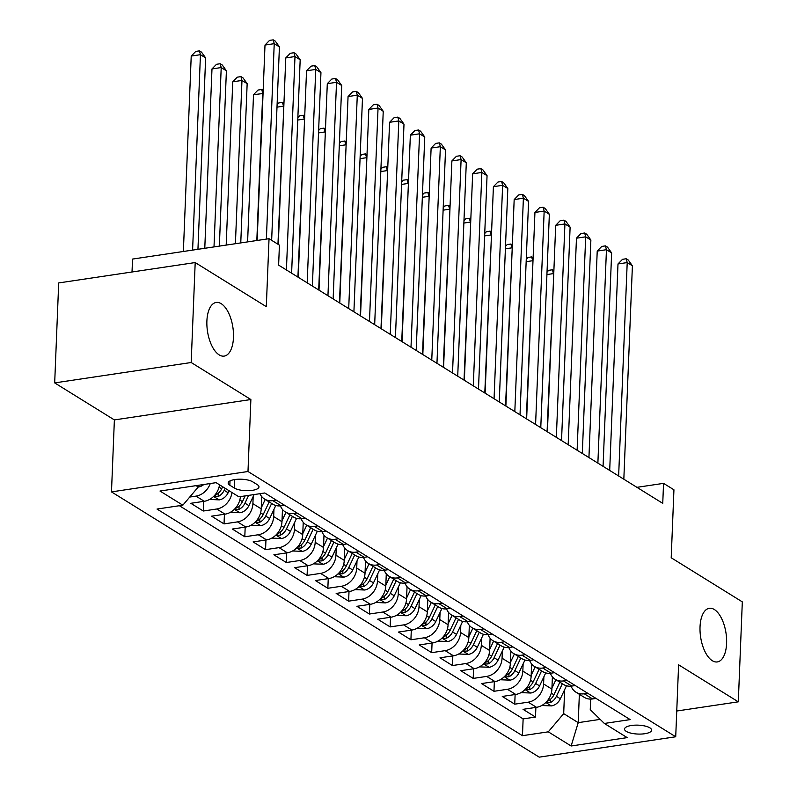 <?xml version="1.0" encoding="UTF-8"?>
<svg xmlns="http://www.w3.org/2000/svg" width="797" height="797" viewBox="0 0 797 797"><rect width="100%" height="100%" fill="white"/><g stroke="black" fill="none" stroke-linecap="round" stroke-linejoin="round"><path stroke-width="1.2" d="M700.035 626.87A27.118 12.852 -98.5 0 1 709.32 608.29A27.118 12.852 -98.5 0 1 726.605 643.348A27.118 12.852 -98.5 0 1 717.32 661.928A27.118 12.852 -98.5 0 1 700.035 626.87M206.891 321.042A27.118 12.852 -98.5 0 1 216.176 302.462A27.118 12.852 -98.5 0 1 233.471 337.52A27.118 12.852 -98.5 0 1 224.186 356.1A27.118 12.852 -98.5 0 1 206.891 321.042M649.884 727.85A13.559 4.453 -177.7 0 0 634.731 725.17A13.559 4.453 -177.7 0 0 624.539 729.066A13.559 4.453 -177.7 0 0 626.273 731.377A13.559 4.453 -177.7 0 0 641.426 734.047A13.559 4.453 -177.7 0 0 651.627 730.152A13.559 4.453 -177.7 0 0 649.884 727.85M111.48 491.888L539.22 757.15L675.717 736.777L247.987 471.505L111.48 491.888L114.379 419.919L250.876 399.536L191.18 362.515L54.684 382.899L114.379 419.919M54.684 382.899L58.699 282.935L195.195 262.562L266.308 306.666L269.037 238.692L132.541 259.075L132.023 271.996M676.753 711.014L738.301 701.828L742.316 601.874L671.204 557.77L673.933 489.796L663.552 483.361L636.923 487.336M191.18 362.515L195.195 262.562M219.524 484.805A16.946 13.848 121.8 0 1 204.281 501.283L190.812 503.296L203.275 511.016L203.663 501.373M240.405 496.601A16.946 13.848 -58.2 0 1 225.043 514.155L211.584 516.167L224.037 523.898L224.425 514.254M261.705 496.561L261.207 508.845A16.946 13.848 -58.2 0 1 245.805 527.036L232.345 529.049L244.799 536.77L245.187 527.126M282.467 509.442L281.969 521.716A16.946 13.848 -58.2 0 1 266.577 539.908L253.107 541.92L265.56 549.651L265.949 540.007M303.229 522.314L302.73 534.598A16.946 13.848 -58.2 0 1 287.338 552.789L273.869 554.802L286.332 562.523L286.721 552.879M323.99 535.195L323.502 547.469A16.946 13.848 -58.2 0 1 308.1 565.671L294.631 567.673L307.094 575.404L307.483 565.76M344.752 548.067L344.264 560.351A16.946 13.848 -58.2 0 1 328.862 578.542L315.403 580.555L327.856 588.276L328.244 578.632M365.524 560.949L365.026 573.222A16.946 13.848 -58.2 0 1 349.624 591.424L336.165 593.426L348.618 601.157L349.006 591.513M386.286 573.83L385.788 586.104A16.946 13.848 -58.2 0 1 370.396 604.295L356.926 606.308L369.38 614.029L369.768 604.385M407.048 586.702L406.55 598.975A16.946 13.848 -58.2 0 1 391.158 617.177L377.688 619.189L390.151 626.91L390.54 617.267M427.81 599.583L427.322 611.857A16.946 13.848 -58.2 0 1 411.919 630.048L398.45 632.061L410.913 639.792L411.302 630.148M448.572 612.455L448.083 624.728A16.946 13.848 -58.2 0 1 432.681 642.93L419.222 644.942L431.675 652.663L432.064 643.02M469.343 625.336L468.845 637.61A16.946 13.848 -58.2 0 1 453.443 655.801L439.984 657.814L452.437 665.545L452.826 655.901M490.105 638.208L489.607 650.482A16.946 13.848 -58.2 0 1 474.215 668.683L460.746 670.695L473.199 678.416L473.587 668.773M510.867 651.089L510.369 663.363A16.946 13.848 -58.2 0 1 494.977 681.555L481.508 683.567L493.971 691.298L494.349 681.654M531.629 663.961L531.141 676.245A16.946 13.848 -58.2 0 1 515.739 694.436L502.269 696.448L514.732 704.169L515.121 694.526M269.037 238.692L279.418 245.137L278.621 265.122L662.745 503.345L663.552 483.361M229.845 485.243L234.418 488.073A13.131 4.314 -177.7 0 0 249.092 490.663A13.131 4.314 -177.7 0 0 258.975 486.897A13.131 4.314 -177.7 0 0 257.292 484.656L252.719 481.826A13.131 4.314 -177.7 0 0 238.044 479.236A13.131 4.314 -177.7 0 0 228.161 483.002A13.131 4.314 -177.7 0 0 229.845 485.243L230.024 480.91M590.677 699.089L590.248 709.669L604.365 723.457L630.188 719.601L264.743 492.974L238.921 496.83L216.077 482.663L159.998 491.032L182.842 505.198L157.019 509.054L522.463 735.691L548.286 731.835L563.688 713.634L578.223 722.65L600.181 719.372M604.365 723.457L627.199 737.623L571.13 745.992L548.286 731.835M543.883 676.792L543.594 683.965A16.946 13.848 121.8 0 1 528.192 702.167L514.732 704.169M552.391 676.842L551.903 689.116L543.594 683.965M523.121 663.911L522.832 671.094A16.946 13.848 121.8 0 1 507.43 689.285L493.971 691.298M502.359 651.039L502.07 658.212A16.946 13.848 121.8 0 1 486.668 676.404L473.199 678.416M481.587 638.158L481.308 645.331A16.946 13.848 121.8 0 1 465.906 663.532L452.437 665.545M460.825 625.286L460.536 632.459A16.946 13.848 121.8 0 1 445.144 650.651L431.675 652.663M440.064 612.405L439.775 619.578A16.946 13.848 121.8 0 1 424.373 637.779L410.913 639.792M419.302 599.533L419.013 606.706A16.946 13.848 121.8 0 1 403.611 624.898L390.151 626.91M398.54 586.652L398.251 593.825A16.946 13.848 121.8 0 1 382.849 612.026L369.38 614.029M377.778 573.78L377.489 580.953A16.946 13.848 121.8 0 1 362.087 599.145L348.618 601.157M357.006 560.899L356.717 568.072A16.946 13.848 121.8 0 1 341.325 586.273L327.856 588.276M336.244 548.027L335.955 555.2A16.946 13.848 121.8 0 1 320.553 573.392L307.094 575.404M315.482 535.146L315.194 542.319A16.946 13.848 121.8 0 1 299.792 560.52L286.332 562.523M294.721 522.264L294.432 529.447A16.946 13.848 121.8 0 1 279.03 547.639L265.56 549.651M273.959 509.393L273.67 516.566A16.946 13.848 121.8 0 1 258.268 534.757L244.799 536.77M253.187 496.511L252.898 503.684A16.946 13.848 121.8 0 1 237.506 521.886L224.037 523.898M210.269 483.53A16.946 13.848 121.8 0 1 195.972 496.132L189.726 497.059M179.385 505.716L523.131 718.894L535.494 717.051L535.883 707.407M551.903 689.116A16.946 13.848 -58.2 0 1 536.501 707.318L523.031 709.32L535.494 717.051M231.987 492.526A16.946 13.848 121.8 0 1 216.744 509.004L203.275 511.016M276.27 500.118L272.813 500.636A16.946 13.848 121.8 0 1 264.524 499.042A16.946 13.848 121.8 0 1 259.942 493.692M264.524 499.042L272.833 504.192A16.946 13.848 -58.2 0 0 281.122 505.786L284.579 505.268M297.032 512.999L293.575 513.517A16.946 13.848 121.8 0 1 285.286 511.923A16.946 13.848 121.8 0 1 280.414 505.876M285.286 511.923L293.595 517.074A16.946 13.848 -58.2 0 0 301.884 518.668L305.341 518.15M317.804 525.871L314.347 526.389A16.946 13.848 121.8 0 1 306.058 524.795A16.946 13.848 121.8 0 1 301.176 518.747M306.058 524.795L314.357 529.945A16.946 13.848 -58.2 0 0 322.646 531.539L326.103 531.021M338.566 538.752L335.109 539.27A16.946 13.848 121.8 0 1 326.82 537.676A16.946 13.848 121.8 0 1 321.948 531.629M326.82 537.676L335.119 542.827A16.946 13.848 -58.2 0 0 343.407 544.421L346.864 543.903M359.327 551.634L355.87 552.142A16.946 13.848 121.8 0 1 347.582 550.558A16.946 13.848 121.8 0 1 342.71 544.51M347.582 550.558L355.89 555.708A16.946 13.848 -58.2 0 0 364.179 557.292L367.636 556.784M380.089 564.505L376.632 565.023A16.946 13.848 121.8 0 1 368.344 563.429A16.946 13.848 121.8 0 1 363.472 557.382M368.344 563.429L376.652 568.58A16.946 13.848 -58.2 0 0 384.941 570.174L388.398 569.656M400.851 577.387L397.394 577.895A16.946 13.848 121.8 0 1 389.105 576.311A16.946 13.848 121.8 0 1 384.234 570.263M389.105 576.311L397.414 581.461A16.946 13.848 -58.2 0 0 405.703 583.045L409.16 582.537M421.623 590.258L418.166 590.776A16.946 13.848 121.8 0 1 409.877 589.182A16.946 13.848 121.8 0 1 404.996 583.135M409.877 589.182L418.176 594.333A16.946 13.848 -58.2 0 0 426.465 595.927L429.922 595.409M442.385 603.14L438.928 603.648A16.946 13.848 121.8 0 1 430.639 602.064A16.946 13.848 121.8 0 1 425.757 596.017M430.639 602.064L438.938 607.214A16.946 13.848 -58.2 0 0 447.227 608.808L450.684 608.29M463.147 616.011L459.69 616.529A16.946 13.848 121.8 0 1 451.401 614.935A16.946 13.848 121.8 0 1 446.529 608.888M451.401 614.935L459.71 620.086A16.946 13.848 -58.2 0 0 467.998 621.68L471.455 621.162M483.909 628.893L480.452 629.411A16.946 13.848 121.8 0 1 472.163 627.817A16.946 13.848 121.8 0 1 467.291 621.77M472.163 627.817L480.471 632.967A16.946 13.848 -58.2 0 0 488.76 634.561L492.217 634.043M504.67 641.764L501.213 642.282A16.946 13.848 121.8 0 1 492.925 640.688A16.946 13.848 121.8 0 1 488.053 634.641M492.925 640.688L501.233 645.839A16.946 13.848 -58.2 0 0 509.522 647.433L512.979 646.915M525.432 654.646L521.985 655.164A16.946 13.848 121.8 0 1 513.696 653.57A16.946 13.848 121.8 0 1 508.815 647.523M513.696 653.57L521.995 658.721A16.946 13.848 -58.2 0 0 530.284 660.314L533.741 659.796M546.204 667.517L542.747 668.035A16.946 13.848 121.8 0 1 534.458 666.441A16.946 13.848 121.8 0 1 529.577 660.394M534.458 666.441L542.757 671.592A16.946 13.848 -58.2 0 0 551.046 673.186L554.503 672.668M566.966 680.399L563.509 680.917A16.946 13.848 121.8 0 1 555.22 679.323A16.946 13.848 121.8 0 1 550.348 673.276M555.22 679.323L563.529 684.474A16.946 13.848 -58.2 0 0 571.818 686.068L575.275 685.55M587.728 693.28L584.271 693.788A16.946 13.848 121.8 0 1 575.982 692.204A16.946 13.848 121.8 0 1 571.11 686.157M575.982 692.204L584.291 697.355A16.946 13.848 -58.2 0 0 592.579 698.939L596.036 698.431M196.062 485.652L198.244 486.997L182.842 505.198M198.314 485.313L198.244 486.997M250.876 399.536L247.987 471.505M738.301 701.828L678.606 664.808L675.717 736.777M579.359 694.297L578.223 722.65L571.13 745.992M564.645 689.674L563.688 713.634M523.131 718.894L522.463 735.691M266.377 239.09L274.228 43.666L279.418 46.884L271.647 240.315M257.152 240.475L265.002 45.05L274.228 43.666L273.232 39.85L275.304 41.135L279.418 46.884M265.002 45.05L269.535 40.398L273.232 39.85M198.244 486.987L198.583 486.997A11.228 9.175 -58.2 0 0 203.823 484.496M197.945 249.312L205.636 57.902L200.445 54.684L191.22 56.059L183.37 251.483M191.22 56.059L195.753 51.416L199.439 50.869L200.445 54.684L192.595 250.109M199.439 50.869L201.521 52.154L205.636 57.902M286.422 269.964L294.99 56.547L300.18 59.765L291.612 273.182M278.283 244.43L285.774 57.922L294.99 56.547L293.993 52.732L296.066 54.017L300.18 59.765M285.774 57.922L290.307 53.279L293.993 52.732M307.184 282.845L315.751 69.419L320.952 72.647L312.374 286.063M298.237 277.296L306.536 70.803L315.751 69.419L314.755 65.603L316.827 66.888L320.952 72.647M306.536 70.803L311.069 66.151L314.755 65.603M327.946 295.717L336.523 82.3L341.714 85.518L333.136 298.935M318.999 290.168L327.298 83.675L336.523 82.3L335.517 78.485L337.599 79.77L341.714 85.518M327.298 83.675L331.831 79.033L335.517 78.485M348.707 308.598L357.285 95.182L362.476 98.4L353.908 311.816M339.771 303.049L348.06 96.557L357.285 95.182L356.279 91.356L358.361 92.641L362.476 98.4M348.06 96.557L352.593 91.904L356.279 91.356M209.541 499.47L219.344 499.868A11.228 9.175 -58.2 0 0 228.131 492.755L229.088 490.733M219.354 246.114L226.398 70.784L221.207 67.556L211.982 68.941L204.779 248.285M222.652 486.738L221.696 488.77A11.228 9.175 121.8 0 1 215.688 494.977L214.383 496.043L214.851 496.621L218.189 496.521A11.228 9.175 -58.2 0 0 224.186 490.314L225.143 488.282M211.982 68.941L216.515 64.288L220.211 63.74L221.207 67.556L214.004 246.911M220.211 63.74L222.283 65.025L226.398 70.784M230.303 512.351L240.106 512.75A11.228 9.175 -58.2 0 0 248.893 505.637L254.113 494.558M240.764 242.916L247.16 83.655L241.969 80.437L232.754 81.812L226.189 245.097M245.167 495.893L242.457 501.642A11.228 9.175 121.8 0 1 236.46 507.848L235.145 508.914L235.613 509.492L238.951 509.393A11.228 9.175 -58.2 0 0 244.948 503.186L248.624 495.375M232.754 81.812L237.287 77.17L240.973 76.622L241.969 80.437L235.414 243.713M240.973 76.622L243.045 77.907L247.16 83.655M251.065 525.223L260.868 525.621A11.228 9.175 -58.2 0 0 269.655 518.508L275.792 505.497M261.247 507.888L265.212 499.47M263.06 93.518L253.516 94.694L247.598 241.899M269.157 501.921L263.219 514.523A11.228 9.175 121.8 0 1 257.222 520.73L255.917 521.796L256.375 522.374L259.712 522.274A11.228 9.175 -58.2 0 0 265.71 516.067L271.647 503.465M253.516 94.694L258.049 90.041L261.735 89.493L262.731 93.319L256.823 240.525M261.735 89.493L263.179 90.39M271.827 538.105L281.63 538.503A11.228 9.175 -58.2 0 0 290.417 531.39L296.554 518.369M282.008 520.77L285.974 512.351M289.919 514.792L283.981 527.395A11.228 9.175 121.8 0 1 277.984 533.601L276.679 534.677L277.137 535.245L280.474 535.146A11.228 9.175 -58.2 0 0 286.472 528.939L292.409 516.336M283.822 106.39L277.954 244.221M277.097 104.676L278.811 102.923L282.497 102.375L283.951 103.271M282.497 102.375L283.503 106.19L276.997 107.157M369.479 321.47L378.047 108.053L383.237 111.271L374.67 324.688M360.533 315.921L368.822 109.428L378.047 108.053L377.051 104.238L379.123 105.523L383.237 111.271M368.822 109.428L373.355 104.786L377.051 104.238M292.599 550.976L302.402 551.375A11.228 9.175 -58.2 0 0 311.179 544.271L317.316 531.25M302.77 533.641L306.745 525.223M310.691 527.674L304.743 540.276A11.228 9.175 121.8 0 1 298.745 546.483L297.44 547.549L297.909 548.127L301.236 548.027A11.228 9.175 -58.2 0 0 307.234 541.821L313.181 529.218M304.584 119.271L297.919 277.097M297.859 117.557L299.572 115.804L303.258 115.246L304.713 116.143M303.258 115.246L304.265 119.072L297.759 120.038M390.241 334.351L398.809 120.935L403.999 124.153L395.432 337.569M381.295 328.802L389.584 122.31L398.809 120.935L397.813 117.109L399.885 118.404L403.999 124.153M389.584 122.31L394.117 117.667L397.813 117.109M313.36 563.858L323.164 564.256A11.228 9.175 -58.2 0 0 331.95 557.143L338.087 544.122M323.542 546.523L327.507 538.105M331.452 540.545L325.505 553.148A11.228 9.175 121.8 0 1 319.507 559.355L318.202 560.43L318.67 560.998L322.008 560.899A11.228 9.175 -58.2 0 0 328.005 554.692L333.943 542.09M325.345 132.143L318.68 289.969M318.631 130.429L320.334 128.676L324.03 128.128L325.475 129.024M324.03 128.128L325.027 131.943L318.531 132.92M411.003 347.223L419.571 133.806L424.761 137.024L416.193 350.441M402.057 341.674L410.355 135.181L419.571 133.806L418.574 129.991L420.647 131.276L424.761 137.024M410.355 135.181L414.888 130.539L418.574 129.991M334.122 576.729L343.925 577.128A11.228 9.175 -58.2 0 0 352.712 570.024L358.849 557.003M344.304 559.394L348.269 550.976M352.214 553.427L346.277 566.029A11.228 9.175 121.8 0 1 340.279 572.236L338.964 573.302L339.432 573.88L342.77 573.78A11.228 9.175 -58.2 0 0 348.767 567.574L354.705 554.971M346.117 145.024L339.442 302.85M339.392 143.311L341.096 141.557L344.792 140.999L346.237 141.906M344.792 140.999L345.788 144.825L339.293 145.791M431.765 360.105L440.342 146.688L445.533 149.906L436.955 363.322M422.818 354.555L431.117 148.063L440.342 146.688L439.336 142.862L441.418 144.157L445.533 149.906M431.117 148.063L435.65 143.42L439.336 142.862M354.884 589.611L364.687 590.009A11.228 9.175 -58.2 0 0 373.474 582.896L379.611 569.875M365.066 572.276L369.031 563.858M372.976 566.298L367.038 578.901A11.228 9.175 121.8 0 1 361.041 585.108L359.726 586.184L360.194 586.761L363.532 586.652A11.228 9.175 -58.2 0 0 369.529 580.455L375.467 567.853M366.879 157.896L360.204 315.722M360.154 156.182L361.868 154.429L365.554 153.881L366.999 154.777M365.554 153.881L366.55 157.696L360.055 158.673M452.527 372.976L461.104 159.559L466.295 162.777L457.717 376.194M443.59 367.427L451.879 160.934L461.104 159.559L460.098 155.744L462.18 157.029L466.295 162.777M451.879 160.934L456.412 156.292L460.098 155.744M375.646 602.482L385.449 602.891A11.228 9.175 -58.2 0 0 394.236 595.777L400.373 582.756M385.828 585.147L389.793 576.729M393.738 579.18L387.8 591.782A11.228 9.175 121.8 0 1 381.803 597.989L380.498 599.055L380.956 599.633L384.293 599.533A11.228 9.175 -58.2 0 0 390.291 593.327L396.229 580.724M387.641 170.777L380.976 328.603M380.916 169.064L382.63 167.31L386.316 166.752L387.77 167.659M386.316 166.752L387.322 170.578L380.817 171.544M473.298 385.858L481.866 172.441L487.057 175.659L478.489 389.075M464.352 380.308L472.641 173.816L481.866 172.441L480.87 168.615L482.942 169.91L487.057 175.659M472.641 173.816L477.174 169.173L480.87 168.615M396.418 615.364L406.221 615.762A11.228 9.175 -58.2 0 0 414.998 608.649L421.135 595.628M406.59 598.029L410.565 589.611M414.51 592.061L408.562 604.664A11.228 9.175 121.8 0 1 402.565 610.861L401.26 611.937L401.728 612.514L405.055 612.415A11.228 9.175 -58.2 0 0 411.053 606.208L417 593.606M408.403 183.649L401.738 341.475M401.678 181.935L403.392 180.182L407.078 179.634L408.532 180.53M407.078 179.634L408.084 183.449L401.578 184.426M494.06 398.729L502.628 185.312L507.819 188.53L499.251 401.957M485.114 393.19L493.403 186.687L502.628 185.312L501.632 181.497L503.704 182.782L507.819 188.53M493.403 186.687L497.936 182.045L501.632 181.497M417.18 628.235L426.983 628.644A11.228 9.175 -58.2 0 0 435.77 621.53L441.907 608.509M427.351 610.901L431.326 602.482M435.272 604.933L429.324 617.536A11.228 9.175 121.8 0 1 423.327 623.742L422.021 624.808L422.49 625.386L425.817 625.286A11.228 9.175 -58.2 0 0 431.825 619.08L437.762 606.477M429.165 196.53L422.5 354.356M422.45 194.817L424.153 193.063L427.85 192.515L429.294 193.412M427.85 192.515L428.846 196.331L422.34 197.297M514.822 411.611L523.39 198.194L528.58 201.412L520.013 414.829M505.876 406.062L514.175 199.569L523.39 198.194L522.394 194.378L524.466 195.663L528.58 201.412M514.175 199.569L518.708 194.926L522.394 194.378M437.942 641.117L447.745 641.515A11.228 9.175 -58.2 0 0 456.532 634.402L462.668 621.381M448.123 623.782L452.088 615.364M456.033 617.814L450.096 630.417A11.228 9.175 121.8 0 1 444.098 636.624L442.783 637.69L443.252 638.267L446.589 638.168A11.228 9.175 -58.2 0 0 452.586 631.961L458.524 619.359M449.936 209.412L443.262 367.228M443.212 207.688L444.915 205.935L448.611 205.387L450.056 206.284M448.611 205.387L449.608 209.203L443.112 210.179M458.703 653.998L468.506 654.397A11.228 9.175 -58.2 0 0 477.293 647.284L483.43 634.263M468.885 636.654L472.85 628.245M476.795 630.686L470.858 643.289A11.228 9.175 121.8 0 1 464.86 649.495L463.545 650.561L464.013 651.139L467.351 651.039A11.228 9.175 -58.2 0 0 473.348 644.833L479.286 632.23M470.698 222.283L464.023 380.109M463.974 220.57L465.687 218.816L469.373 218.268L470.818 219.165M469.373 218.268L470.369 222.084L463.874 223.05M479.465 666.87L489.268 667.268A11.228 9.175 -58.2 0 0 498.055 660.155L504.192 647.134M489.647 649.535L493.612 641.117M497.557 643.568L491.619 656.17A11.228 9.175 121.8 0 1 485.622 662.377L484.317 663.443L484.775 664.021L488.113 663.921A11.228 9.175 -58.2 0 0 494.11 657.714L500.048 645.112M491.46 235.165L484.795 392.981M484.735 233.441L486.449 231.688L490.135 231.14L491.59 232.037M490.135 231.14L491.141 234.956L484.636 235.932M535.584 424.482L544.162 211.066L549.352 214.293L540.774 427.71M526.638 418.943L534.936 212.45L544.162 211.066L543.156 207.25L545.238 208.535L549.352 214.293M534.936 212.45L539.469 207.798L543.156 207.25M556.346 437.364L564.924 223.947L570.114 227.165L561.536 440.582M547.409 431.815L555.698 225.322L564.924 223.947L563.917 220.131L566 221.417L570.114 227.165M555.698 225.322L560.231 220.679L563.917 220.131M577.118 450.245L585.685 236.819L590.876 240.046L582.308 453.463M568.171 444.696L576.46 238.203L585.685 236.819L584.689 233.003L586.761 234.288L590.876 240.046M576.46 238.203L580.993 233.551L584.689 233.003M500.237 679.751L510.04 680.15A11.228 9.175 -58.2 0 0 518.817 673.037L524.954 660.016M510.409 662.417L514.384 653.998M518.329 656.439L512.381 669.042A11.228 9.175 121.8 0 1 506.384 675.248L505.079 676.314L505.547 676.892L508.875 676.792A11.228 9.175 -58.2 0 0 514.872 670.586L520.82 657.983M512.222 248.036L505.557 405.862M505.497 246.323L507.211 244.569L510.897 244.021L512.351 244.918M510.897 244.021L511.903 247.837L505.398 248.803M597.88 463.117L606.447 249.7L611.638 252.918L603.07 466.335M588.933 457.568L597.222 251.075L606.447 249.7L605.451 245.884L607.523 247.17L611.638 252.918M597.222 251.075L601.755 246.432L605.451 245.884M520.999 692.623L530.802 693.021A11.228 9.175 -58.2 0 0 539.589 685.918L545.726 672.897M531.171 675.288L535.146 666.87M539.091 669.321L533.143 681.923A11.228 9.175 121.8 0 1 527.146 688.13L525.841 689.196L526.309 689.774L529.636 689.674A11.228 9.175 -58.2 0 0 535.644 683.467L541.581 670.865M532.984 260.918L526.319 418.744M526.259 259.204L527.973 257.451L531.669 256.893L533.113 257.79M531.669 256.893L532.665 260.719L526.159 261.685M618.641 475.998L627.209 262.582L632.4 265.8L623.832 479.216M609.695 470.449L617.994 263.956L627.209 262.582L626.213 258.756L628.285 260.041L632.4 265.8M617.994 263.956L622.527 259.314L626.213 258.756M541.761 705.504L551.564 705.903A11.228 9.175 -58.2 0 0 560.351 698.79L566.488 685.769M551.942 688.17L555.908 679.751M559.853 682.192L553.915 694.795A11.228 9.175 121.8 0 1 547.918 701.001L546.603 702.077L547.071 702.645L550.408 702.546A11.228 9.175 -58.2 0 0 556.406 696.339L562.343 683.736M553.756 273.789L547.081 431.615M547.031 272.076L548.734 270.322L552.431 269.775L553.875 270.671M552.431 269.775L553.427 273.59L546.931 274.567M531.141 676.245L522.832 671.094M510.369 663.363L502.07 658.212M489.607 650.482L481.308 645.331M468.845 637.61L460.536 632.459M448.083 624.728L439.775 619.578M427.322 611.857L419.013 606.706M406.55 598.975L398.251 593.825M385.788 586.104L377.489 580.953M365.026 573.222L356.717 568.072M344.264 560.351L335.955 555.2M323.502 547.469L315.194 542.319M302.73 534.598L294.432 529.447M281.969 521.716L273.67 516.566M261.207 508.845L252.898 503.684M204.281 501.283L195.972 496.132M536.501 707.318L528.192 702.167M515.739 694.436L507.43 689.285M494.977 681.555L486.668 676.404M474.215 668.683L465.906 663.532M453.443 655.801L445.144 650.651M432.681 642.93L424.373 637.779M411.919 630.048L403.611 624.898M391.158 617.177L382.849 612.026M370.396 604.295L362.087 599.145M349.624 591.424L341.325 586.273M328.862 578.542L320.553 573.392M308.1 565.671L299.792 560.52M287.338 552.789L279.03 547.639M266.577 539.908L258.268 534.757M245.805 527.036L237.506 521.886M225.043 514.155L216.744 509.004M281.122 505.786L272.813 500.636M301.884 518.668L293.575 513.517M322.646 531.539L314.347 526.389M343.407 544.421L335.109 539.27M364.179 557.292L355.87 552.142M384.941 570.174L376.632 565.023M405.703 583.045L397.394 577.895M426.465 595.927L418.166 590.776M447.227 608.808L438.928 603.648M467.998 621.68L459.69 616.529M488.76 634.561L480.452 629.411M509.522 647.433L501.213 642.282M530.284 660.314L521.985 655.164M551.046 673.186L542.747 668.035M571.818 686.068L563.509 680.917M592.579 698.939L584.271 693.788M234.756 479.555L234.418 488.073M213.596 496.451L219.105 499.868M224.186 490.314L228.131 492.755M219.055 487.136L221.696 488.77M218.318 493.233L218.189 496.521M234.358 509.323L239.867 512.74M244.948 503.186L248.893 505.637M239.817 500.008L242.457 501.642M239.08 506.105L238.951 509.393M255.12 522.204L260.629 525.621M265.71 516.067L269.655 518.508M260.589 512.889L263.219 514.523M259.842 518.986L259.712 522.274M275.882 535.076L281.401 538.503M286.472 528.939L290.417 531.39M281.351 525.761L283.981 527.395M280.604 531.868L280.474 535.146M296.643 547.957L302.163 551.375M307.234 541.821L311.179 544.271M302.113 538.642L304.743 540.276M301.376 544.74L301.236 548.027M317.415 560.829L322.924 564.256M328.005 554.692L331.95 557.143M322.875 551.514L325.505 553.148M322.137 557.621L322.008 560.899M338.177 573.71L343.686 577.128M348.767 567.574L352.712 570.024M343.637 564.396L346.277 566.029M342.899 570.493L342.77 573.78M358.939 586.582L364.448 590.009M369.529 580.455L373.474 582.896M364.398 577.277L367.038 578.901M363.661 583.374L363.532 586.652M379.701 599.464L385.22 602.881M390.291 593.327L394.236 595.777M385.17 590.149L387.8 591.782M384.423 596.246L384.293 599.533M400.463 612.345L405.982 615.762M411.053 606.208L414.998 608.649M405.932 603.03L408.562 604.664M405.195 609.127L405.055 612.415M421.234 625.217L426.744 628.634M431.825 619.08L435.77 621.53M426.694 615.902L429.324 617.536M425.957 621.999L425.817 625.286M441.996 638.098L447.506 641.515M452.586 631.961L456.532 634.402M447.456 628.783L450.096 630.417M446.718 634.88L446.589 638.168M462.758 650.97L468.267 654.387M473.348 644.833L477.293 647.284M468.218 641.655L470.858 643.289M467.48 647.752L467.351 651.039M483.52 663.851L489.039 667.268M494.11 657.714L498.055 660.155M488.989 654.536L491.619 656.17M488.242 660.633L488.113 663.921M504.282 676.723L509.801 680.14M514.872 670.586L518.817 673.037M509.751 667.408L512.381 669.042M509.014 673.515L508.875 676.792M525.054 689.604L530.563 693.021M535.644 683.467L539.589 685.918M530.513 680.289L533.143 681.923M529.776 686.386L529.636 689.674M545.815 702.476L551.325 705.903M556.406 696.339L560.351 698.79M551.275 693.161L553.915 694.795M550.538 699.268L550.408 702.546"/></g></svg>
